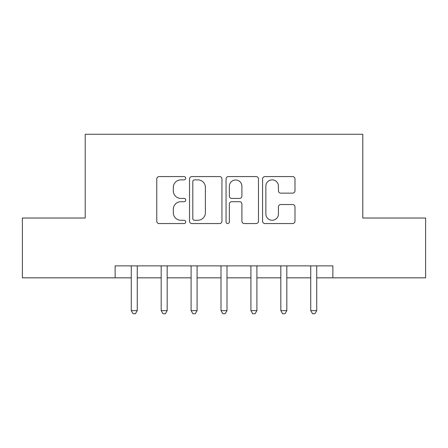 <?xml version="1.0" encoding="UTF-8"?>
<svg xmlns="http://www.w3.org/2000/svg" width="448" height="448" viewBox="0 0 448 448"><rect width="100%" height="100%" fill="white"/><g stroke="black" fill="none" stroke-linecap="round" stroke-linejoin="round"><path stroke-width="0.67" d="M185.713 178.226A1.646 1.646 0 0 0 184.072 176.585L159.113 176.585A2.346 2.346 0 0 0 156.766 178.931L156.766 221.211A2.346 2.346 0 0 0 159.113 223.558L184.072 223.558A1.646 1.646 0 0 0 185.713 221.917A1.646 1.646 0 0 0 184.072 220.27L180.841 220.27A7.515 7.515 0 0 1 173.326 212.755L173.326 209.233A7.515 7.515 0 0 1 180.841 201.718L184.072 201.718A1.646 1.646 0 0 0 185.713 200.071A1.646 1.646 0 0 0 184.072 198.425L180.841 198.425A7.515 7.515 0 0 1 173.326 190.91L173.326 187.387A7.515 7.515 0 0 1 180.841 179.872L184.072 179.872A1.646 1.646 0 0 0 185.713 178.226M292.645 193.144A2.346 2.346 0 0 0 294.991 190.792L294.991 178.931A2.346 2.346 0 0 0 292.645 176.585L264.925 176.585A2.346 2.346 0 0 0 262.578 178.931L262.578 221.211A2.346 2.346 0 0 0 264.925 223.558L292.645 223.558A2.346 2.346 0 0 0 294.991 221.211L294.991 206.881A2.346 2.346 0 0 0 292.645 204.534L280.784 204.534A2.346 2.346 0 0 0 278.432 206.881L278.432 213.987A6.283 6.283 0 0 1 272.149 220.27A6.283 6.283 0 0 1 265.866 213.987L265.866 186.155A6.283 6.283 0 0 1 272.149 179.872A6.283 6.283 0 0 1 278.432 186.155L278.432 190.792A2.346 2.346 0 0 0 280.784 193.144L292.645 193.144M115.125 277.838L22.4 277.838L22.4 218.019L85.215 218.019L85.215 134.266L362.785 134.266L362.785 218.019L425.6 218.019L425.6 277.838L332.875 277.838L332.875 265.877L115.125 265.877L115.125 277.838L131.275 277.838M221.945 178.931A2.346 2.346 0 0 0 219.598 176.585L191.878 176.585A2.346 2.346 0 0 0 189.532 178.931L189.532 221.211A2.346 2.346 0 0 0 191.878 223.558L219.598 223.558A2.346 2.346 0 0 0 221.945 221.211L221.945 178.931M228.402 176.585L256.122 176.585A2.346 2.346 0 0 1 258.468 178.931L258.468 221.211A2.346 2.346 0 0 1 256.122 223.558L244.261 223.558A2.346 2.346 0 0 1 241.909 221.211L241.909 204.064A2.346 2.346 0 0 0 239.562 201.718L231.694 201.718A2.346 2.346 0 0 0 229.342 204.064L229.342 221.917A1.646 1.646 0 0 1 227.702 223.558A1.646 1.646 0 0 1 226.055 221.917L226.055 178.931A2.346 2.346 0 0 1 228.402 176.585M137.256 277.838L161.185 277.838M167.171 277.838L191.1 277.838M197.081 277.838L221.01 277.838M226.99 277.838L250.919 277.838M256.9 277.838L280.829 277.838M286.815 277.838L310.744 277.838M316.725 277.838L332.875 277.838M194.466 179.872A1.646 1.646 0 0 0 192.819 181.518L192.819 218.624A1.646 1.646 0 0 0 194.466 220.27L197.87 220.27A7.515 7.515 0 0 0 205.386 212.755L205.386 187.387A7.515 7.515 0 0 0 197.87 179.872L194.466 179.872M241.909 186.273A6.283 6.283 0 0 0 235.626 179.99A6.283 6.283 0 0 0 229.342 186.273L229.342 196.078A2.346 2.346 0 0 0 231.694 198.425L239.562 198.425A2.346 2.346 0 0 0 241.909 196.078L241.909 186.273M137.553 265.877L137.43 266.179A2.391 2.391 0 0 0 137.256 267.07L137.256 310.621L131.275 310.621L131.275 267.07A2.391 2.391 0 0 0 131.102 266.179L130.978 265.877M137.256 310.621L135.464 313.734L133.073 313.734L131.275 310.621M167.462 265.877L167.345 266.179A2.391 2.391 0 0 0 167.171 267.07L167.171 310.621L161.185 310.621L161.185 267.07A2.391 2.391 0 0 0 161.011 266.179L160.894 265.877M167.171 310.621L165.374 313.734L162.982 313.734L161.185 310.621M197.378 265.877L197.254 266.179A2.391 2.391 0 0 0 197.081 267.07L197.081 310.621L191.1 310.621L191.1 267.07A2.391 2.391 0 0 0 190.926 266.179L190.803 265.877M197.081 310.621L195.283 313.734L192.892 313.734L191.1 310.621M227.287 265.877L227.164 266.179A2.391 2.391 0 0 0 226.99 267.07L226.99 310.621L221.01 310.621L221.01 267.07A2.391 2.391 0 0 0 220.836 266.179L220.713 265.877M226.99 310.621L225.198 313.734L222.802 313.734L221.01 310.621M257.197 265.877L257.074 266.179A2.391 2.391 0 0 0 256.9 267.07L256.9 310.621L250.919 310.621L250.919 267.07A2.391 2.391 0 0 0 250.746 266.179L250.622 265.877M256.9 310.621L255.108 313.734L252.717 313.734L250.919 310.621M287.106 265.877L286.989 266.179A2.391 2.391 0 0 0 286.815 267.07L286.815 310.621L280.829 310.621L280.829 267.07A2.391 2.391 0 0 0 280.655 266.179L280.538 265.877M286.815 310.621L285.018 313.734L282.626 313.734L280.829 310.621M317.022 265.877L316.898 266.179A2.391 2.391 0 0 0 316.725 267.07L316.725 310.621L310.744 310.621L310.744 267.07A2.391 2.391 0 0 0 310.57 266.179L310.447 265.877M316.725 310.621L314.927 313.734L312.536 313.734L310.744 310.621"/></g></svg>

